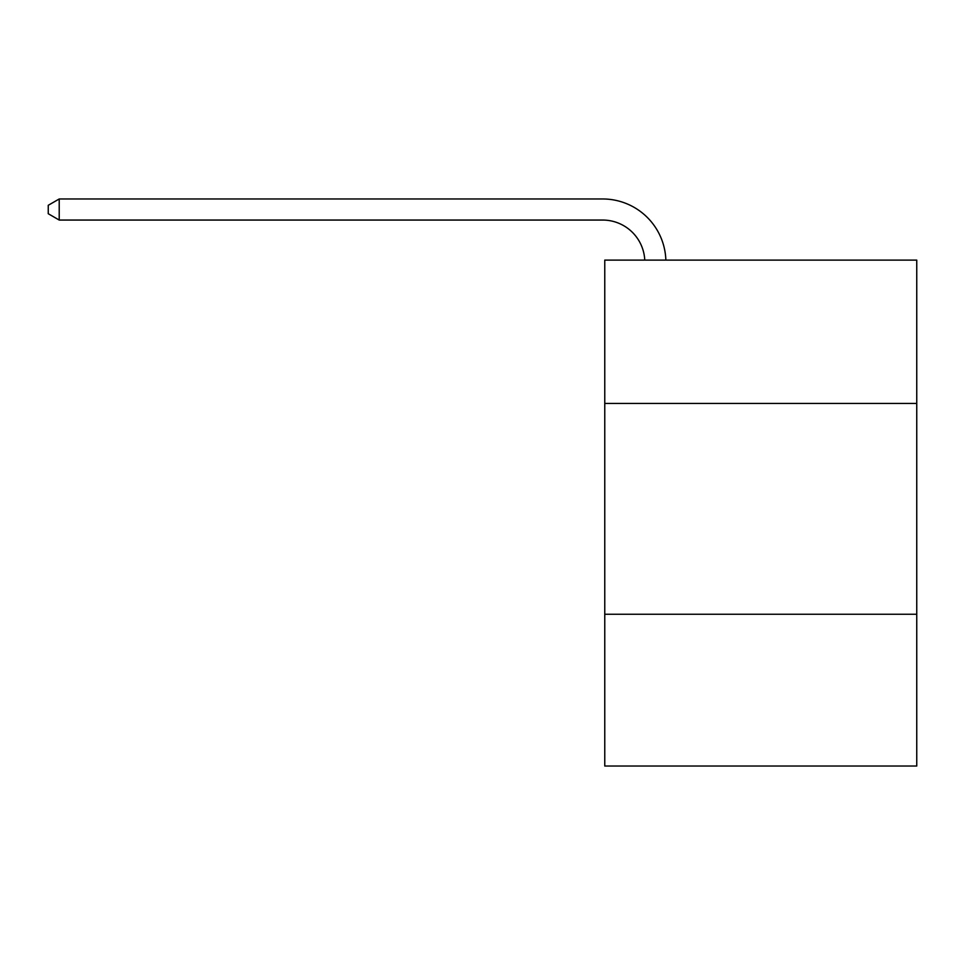 <?xml version="1.0" encoding="UTF-8"?>
<svg xmlns="http://www.w3.org/2000/svg" width="965" height="965" viewBox="0 0 965 965"><rect width="100%" height="100%" fill="white"/><g stroke="black" fill="none" stroke-linecap="round" stroke-linejoin="round"><path stroke-width="1.45" d="M916.75 403.454L916.75 260.104L604.766 260.104L604.766 403.454L916.75 403.454L916.75 766.029L604.766 766.029L604.766 403.454M916.75 614.247L604.766 614.247M644.765 260.104A42.158 42.158 -154.1 0 0 602.655 220.056L59.215 220.056L48.25 213.723L48.25 205.292L59.215 198.971L602.655 198.971A63.244 63.244 25.9 0 1 665.862 260.104M59.215 198.971L59.215 220.056"/></g></svg>
